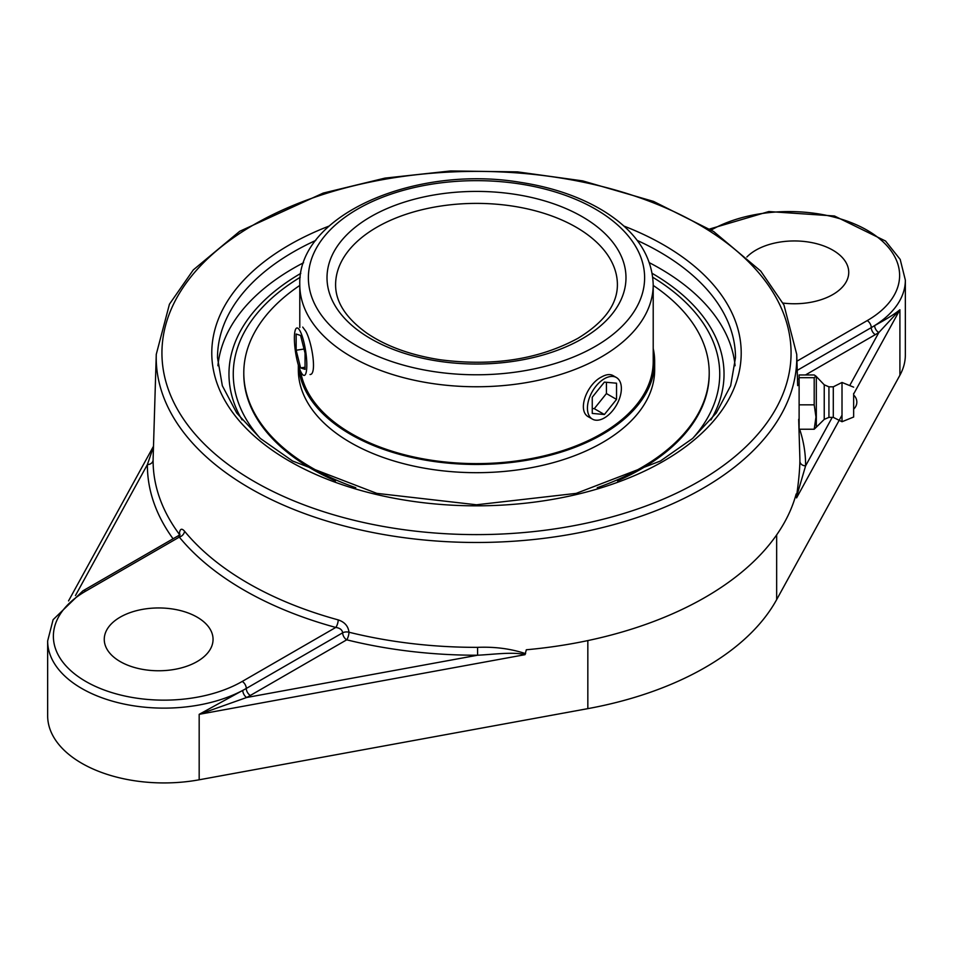 <?xml version="1.0" encoding="UTF-8"?>
<svg xmlns="http://www.w3.org/2000/svg" width="953" height="953" viewBox="0 0 953 953"><rect width="100%" height="100%" fill="white"/><g stroke="black" fill="none" stroke-linecap="round" stroke-linejoin="round"><path stroke-width="1.43" d="M797.22 370.372L871.268 327.618A116.349 67.175 0 0 0 874.628 325.592A5.73 3.443 -122.1 0 0 878.845 332.514L899.906 309.773C894.879 313.906 886.457 319.184 874.628 325.592A116.349 67.175 0 0 0 905.35 280.111L900.192 259.419L885.551 241.026L834.471 215.986L768.821 211.554L709.651 229.006M832.231 417.366L805.607 465.838A5.73 4.67 0.3 0 1 799.889 461.276C799.71 470.639 798.543 482.659 796.386 497.323L805.607 465.838A329.107 190.004 0 0 0 799.65 429.231M525.615 653.651C510.82 648.731 494.81 646.634 477.572 647.349L477.596 655.223C493.118 654.485 513.179 651.602 525.008 654.675L526.318 649.767A323.52 186.788 0 0 0 705.268 597.281A323.52 186.788 0 0 0 796.16 493.976L796.386 497.323M179.783 535.538A5.73 3.216 -178.7 0 1 179.783 535.598L179.95 534.133L178.521 535.634L179.307 537.111A328.833 189.85 0 0 0 335.766 627.443L242.229 681.443A110.631 63.875 180 0 1 85.782 681.443A110.631 63.875 180 0 1 85.782 591.11A5.73 3.312 60 0 0 82.911 590.836L53.106 619.688L47.65 640.952L47.65 715.763A116.349 67.175 0 0 0 199.177 779.792L587.834 708.639A290.081 167.478 0 0 0 776.659 599.616L899.906 375.232A116.349 67.175 0 0 0 905.35 354.921L905.35 280.111M477.572 647.349A323.389 186.705 180 0 1 348.965 632.22A5.73 1.846 -76.1 0 1 346.713 639.82A5.73 3.312 60 0 1 342.663 632.804A5.73 3.216 -178.7 0 1 348.965 632.22C348.262 626.169 344.676 622.059 338.208 619.891A323.103 186.538 180 0 1 184.489 531.143C181.499 527.831 179.783 528.879 179.319 534.276A5.73 3.216 -178.7 0 1 179.593 534.716M47.65 640.952A116.349 67.175 0 0 0 117.243 702.468A116.349 67.175 0 0 0 242.777 690.389L199.177 714.333L246.648 697.501A5.73 3.169 62 0 1 242.777 690.389A116.349 67.175 0 0 0 246.279 688.459A5.73 3.312 -120 0 0 250.329 695.464L346.713 639.82A329.107 190.004 0 0 0 477.596 655.223L246.648 697.501A122.079 70.486 0 0 0 250.329 695.464M153.481 446.766L147.393 464.576A5.73 4.67 -179.7 0 0 153.111 460.025L153.159 457.476M179.224 535.121A5.73 4.3 143.4 0 0 179.319 534.276A323.389 186.705 180 0 1 153.111 460.025M85.782 591.11L179.307 537.111A5.73 4.229 140.6 0 0 184.489 531.143M242.229 681.443A5.73 3.312 -120 0 1 246.279 688.459L342.663 632.804C342.234 629.814 339.935 628.027 335.766 627.443A5.73 2.001 105.3 0 0 338.208 619.891M120.197 661.573A54.392 31.401 180 0 1 104.258 639.368A54.392 31.401 180 0 1 137.84 610.349A54.392 31.401 180 0 1 197.128 617.151A54.392 31.401 180 0 1 213.055 639.368A54.392 31.401 180 0 1 179.474 668.375A54.392 31.401 180 0 1 120.197 661.573M746.89 257A54.392 31.401 180 0 1 832.803 250.151A54.392 31.401 180 0 1 848.742 272.355A54.392 31.401 180 0 1 782.985 303.066M710.926 419.928A247.53 142.914 0 0 0 718.8 344.819A247.53 142.914 0 0 0 652.209 273.38M300.791 273.38A247.53 142.914 0 0 0 234.2 344.819A247.53 142.914 0 0 0 242.074 419.928M303.578 262.73A258.99 149.526 0 0 0 293.369 268.317A258.99 149.526 0 0 0 217.915 365.761M735.085 365.761A258.99 149.526 0 0 0 649.422 262.73M814.196 429.231L799.114 429.231L799.114 374.958L814.196 374.958L815.923 376.113L814.196 377.698L814.196 404.834L815.971 417.033L814.196 429.231L816.316 427.182L816.316 376.995L816.316 427.182L824.238 419.38L824.238 384.809L815.923 376.113M799.114 377.698L814.196 377.698M799.114 404.834L814.196 404.834M797.649 384.917L799.114 384.917L799.114 419.272M853.65 407.801L853.65 395.102L853.65 407.801M824.238 392.112L824.238 419.38L828.931 417.366L828.931 386.823L833.291 386.823L842.011 382.463L842.011 421.726L833.291 417.366L833.291 386.823M853.65 393.47L853.65 417.021L853.65 393.47M302.697 327.082L305.806 331.287C312.131 342.639 317.111 374.767 310.023 374.517M592.397 419.106L588.883 417.069C576.589 411.243 586.679 384.369 601.45 377.019C606.072 374.41 609.884 373.898 612.874 375.506L616.4 377.531A24.004 13.854 -60 0 1 619.093 399.629A24.004 13.854 -60 0 1 592.397 419.106A24.004 13.854 -60 0 1 589.704 397.008A24.004 13.854 -60 0 1 616.4 377.531M260.3 438.392A243.229 140.425 180 0 1 300.219 277.287M652.781 277.287A243.229 140.425 180 0 1 692.7 438.392M243.789 374.041A232.711 134.349 0 0 0 335.492 480.92A232.711 134.349 0 0 1 243.789 374.041L243.789 372.849A232.711 134.349 0 0 0 355.779 487.71M709.211 374.041A232.711 134.349 0 0 1 690.77 426.444A232.711 134.349 0 0 1 617.508 480.92A232.711 134.349 0 0 0 641.047 469.043A232.711 134.349 0 0 0 709.211 374.041L709.211 372.849A232.711 134.349 0 0 0 653.21 285.435M300.576 371.229A176.71 102.019 0 0 0 449.566 462.419A176.71 102.019 0 0 0 639.213 401.38A176.71 102.019 0 0 0 653.21 361.592L653.21 284.733C652.186 255.607 635.758 231.091 603.928 211.209C580.603 196.961 552.8 187.348 520.529 182.368C415.317 164.512 297.312 214.901 299.79 284.733A176.71 102.019 0 0 0 408.873 378.996A176.71 102.019 0 0 0 601.45 356.875A176.71 102.019 0 0 0 653.21 284.733M298.456 365.464A178.163 102.864 0 0 0 444.336 462.765A178.163 102.864 0 0 0 640.559 401.713A178.163 102.864 0 0 0 654.663 361.592A178.163 102.864 0 0 0 653.21 348.476M597.233 487.71A232.711 134.349 0 0 0 690.77 425.252A232.711 134.349 0 0 0 709.211 372.849M299.79 285.435A232.711 134.349 0 0 0 262.23 320.446A232.711 134.349 0 0 0 243.789 372.849M298.337 365.047L298.337 369.824A178.163 102.864 0 0 0 441.048 470.627A178.163 102.864 0 0 0 640.559 409.945A178.163 102.864 0 0 0 654.663 369.824L654.663 361.592M616.543 399.402L604.393 414.507L592.254 413.423L592.254 397.234L604.393 382.117L616.543 383.201L616.543 399.402L606.418 393.553L606.418 382.308M592.254 408.492L594.279 408.67L606.418 393.553M604.393 414.507L594.279 408.67M295.216 330.322A24.004 5.075 81.2 0 1 296.931 327.975A24.004 5.075 81.2 0 1 304.746 346.01A24.004 5.075 81.2 0 1 305.984 373.052A24.004 5.075 81.2 0 1 304.269 375.399A24.004 5.075 81.2 0 1 296.454 357.363A24.004 5.075 81.2 0 1 295.216 330.322M296.157 350.251L296.145 334.026L300.588 335.468L305.043 353.122L305.055 369.347L300.612 367.906L296.157 350.251L304.007 349.036M300.612 367.906L305.055 367.227M797.494 379.568L799.114 378.627M805.476 374.958L875.319 334.634A5.73 3.312 60 0 1 871.268 327.618A5.73 3.312 60 0 0 867.218 320.601L796.934 361.187M875.319 334.634A122.079 70.486 0 0 0 878.845 332.514L849.707 385.56M798.685 419.272L799.841 457.404A323.389 186.705 180 0 1 799.889 461.276M796.577 497.895L842.011 415.174M853.65 393.982L899.906 309.773L899.906 375.232M776.659 599.616L776.659 534.907M199.177 779.792L199.177 714.333L525.008 654.675M75.442 595.577L147.393 464.576A329.107 190.004 0 0 0 173.065 538.779M702.969 488.317A320.279 184.918 0 0 0 796.732 354.349L783.962 304.996L760.744 271.081L713.654 231.531L653.544 201.417L582.652 180.879L517.562 171.885L450.686 170.944L384.941 178.116L323.174 193.09L239.691 231.305L193.304 269.902L169.443 304.198L156.268 354.349A320.279 184.918 0 0 0 351.371 527.783A320.279 184.918 0 0 0 702.969 488.317M698.93 481.42A314.561 181.606 180 0 1 172.66 400.01A314.561 181.606 180 0 1 557.91 177.58A314.561 181.606 180 0 1 698.93 481.42M329.13 226.052A264.708 152.825 0 0 0 289.319 244.933A264.708 152.825 0 0 0 301.875 467.863A264.708 152.825 0 0 0 686.363 446.147A264.708 152.825 0 0 0 623.87 226.052M711.248 230.007A110.631 63.875 180 0 1 867.456 230.412A110.631 63.875 180 0 1 867.218 320.601M637.212 240.418A258.99 149.526 180 0 1 735.49 357.673L730.665 385.751L716.251 413.042L692.581 438.487L660.453 460.99L576.172 493.38L476.488 504.78L376.816 493.368L292.535 460.99L260.419 438.487L236.749 413.042L222.335 385.751L217.51 357.673A258.99 149.526 180 0 1 293.369 251.949A258.99 149.526 180 0 1 315.788 240.418M587.834 708.639L587.834 640.583M376.876 227.219A140.901 81.35 180 0 1 530.416 209.577A140.901 81.35 180 0 1 617.401 284.733C617.389 304.388 604.226 322.257 577.911 338.327C538.85 359.472 492.808 366.607 439.786 359.71C410.278 355.052 385.905 346.153 366.655 333.002C345.879 318.004 335.539 301.91 335.599 284.733A140.901 81.35 180 0 1 376.876 227.219M595.375 346.356A168.121 97.063 180 0 1 314.109 302.84A168.121 97.063 180 0 1 520.016 183.965A168.121 97.063 180 0 1 595.375 346.356M582.2 338.744A149.49 86.306 0 0 0 515.192 194.352A149.49 86.306 0 0 0 332.109 300.064A149.49 86.306 0 0 0 582.2 338.744M68.545 600.902L153.504 446.242M156.268 354.349L153.159 457.464M796.732 354.349L797.673 385.62M82.911 590.836L178.521 535.634M853.65 409.087A9.268 9.268 0 0 0 853.65 395.102M828.931 417.366L833.291 417.366M853.65 417.021L842.011 421.726M853.65 387.156L842.011 382.463M828.931 386.823L824.238 384.809M299.79 327.534L299.79 284.733"/></g></svg>
